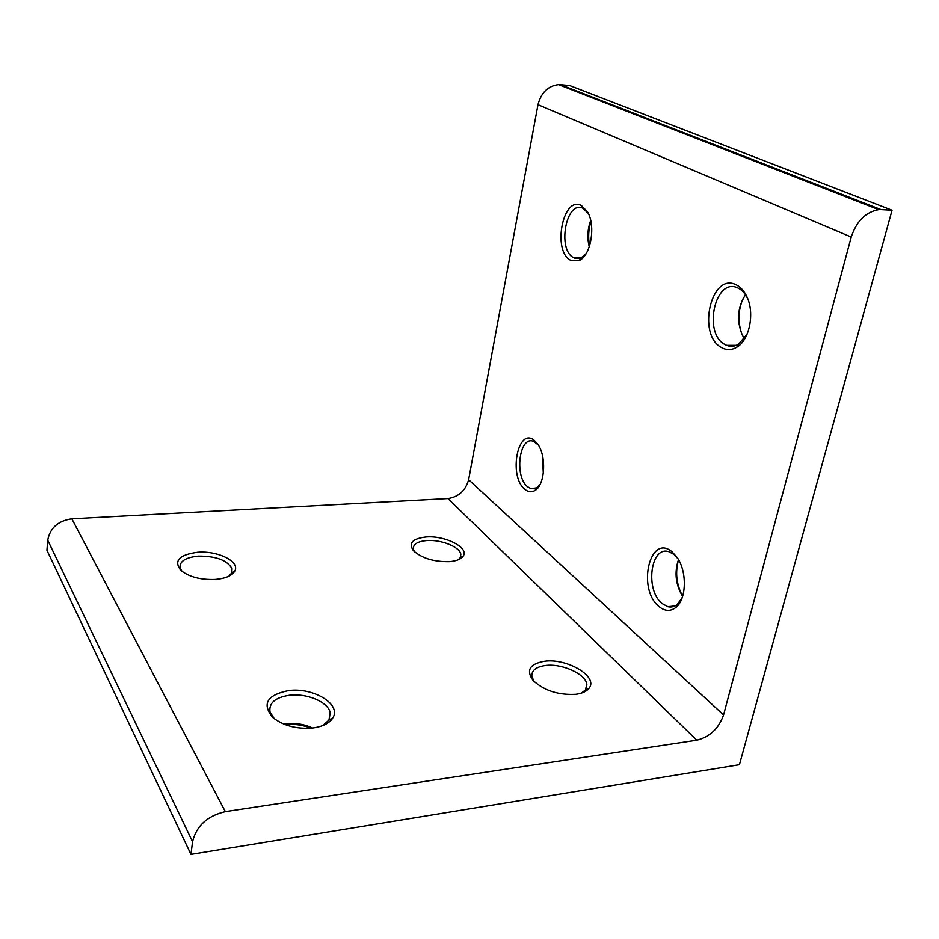 <?xml version="1.0" encoding="UTF-8"?>
<svg xmlns="http://www.w3.org/2000/svg" width="939" height="939" viewBox="0 0 939 939"><rect width="100%" height="100%" fill="white"/><g stroke="black" fill="none" stroke-linecap="round" stroke-linejoin="round"><path stroke-width="1.41" d="M544.444 661.267C567.003 657.887 598.918 676.808 588.964 688.357C586.535 691.456 582.18 693.44 575.936 694.297C558.353 695.271 544.045 690.635 533.035 680.399C525.852 670.293 529.655 663.92 544.444 661.267M581.394 693.135L585.431 689.942L586.852 684.437C585.889 674.026 561.804 663.192 545.395 665.516C535.864 666.89 531.345 670.587 531.873 676.608L534.209 681.62M425.977 536.991C444.757 535.265 469.254 547.496 463.267 555.982C461.213 559.116 456.612 561.006 449.476 561.639C433.865 561.933 421.846 558.271 413.418 550.653C408.277 543.141 412.467 538.587 425.977 536.991M458.162 559.808L460.239 557.684L460.849 554.268C459.899 546.897 440.837 539.326 426.693 540.559C417.362 541.439 412.914 544.327 413.371 549.186L414.545 551.803M534.491 440.579L537.343 443.619C546.78 455.298 545.219 485.099 534.948 490.498C531.533 492.506 528.141 492.083 524.76 489.219C508.187 476.143 517.882 426.13 534.491 440.579M538.176 444.828L533.34 441.307C519.267 435.708 514.185 476.425 527.518 486.707L530.934 488.667L536.697 487.822L540.042 484.477M672.089 551.839L676.972 557.226C687.254 571.205 686.62 599.34 675.869 607.439C670.423 611.641 664.753 611.301 658.873 606.418C636.806 588.765 649.87 532.753 672.089 551.839M677.876 558.599L673.944 554.397L668.967 551.709C650.61 545.207 644.8 589.985 662.03 603.484L667.782 606.676C671.221 607.533 674.402 606.758 677.348 604.352L682.23 597.521M288.555 690.599C313.074 687.102 341.749 704.273 332.852 717.866C329.554 723.159 322.957 726.516 313.074 727.948C296.912 729.333 283.496 725.859 272.838 717.537C261.676 704.004 266.911 695.024 288.555 690.599M322.828 725.542L329.155 719.873L330.164 712.466C327.817 701.797 306.537 692.97 289.318 695.271C275.08 697.524 268.66 703.123 270.045 712.079L274.329 718.758M311.02 728.171C302.616 724.943 293.907 723.723 284.893 724.521M283.449 723.946L285.151 723.699C294.799 722.654 303.943 724.086 312.57 728.007M197.706 552.238C217.742 550.5 240.114 561.522 234.867 570.912C232.273 575.595 225.83 578.424 215.547 579.41C200.641 579.985 189.056 576.945 180.781 570.313C173.527 560.736 179.173 554.703 197.706 552.238M228.776 576.253L231.71 572.954L232.062 568.729C227.285 560.196 216.029 555.982 198.27 556.099C185.276 557.461 179.243 561.475 180.159 568.13L182.119 571.452M581.476 205.606L587.38 211.686C596.124 225.466 590.831 255.948 579.105 260.537L570.548 260.232C552.085 251.042 562.931 195.042 581.476 205.606M588.284 213.388L582.861 208.27C566.229 199.843 557.027 249.539 573.459 257.603L581.171 257.861L586.1 253.647M736.669 285.08C740.742 287.217 744.075 290.961 746.681 296.313C755.05 312.71 749.545 340.211 736.704 347.254C731.587 350.235 726.528 350.341 721.539 347.547C696.492 334.824 711.375 270.972 736.669 285.08M746.681 296.313L747.538 298.414C745.202 293.614 742.197 290.245 738.535 288.308L737.749 287.933C715.119 276.852 702.701 333.333 724.896 344.472L726.633 345.329C730.636 346.902 734.603 346.514 738.57 344.167L747.104 334.143M560.513 84.674L569.68 85.531L892.05 210.23L739.427 764.698L190.969 854.396L192.565 841.731L47.725 540.23C50.06 527.929 58.101 520.781 71.845 518.809L447.926 498.55C458.69 496.907 465.591 490.628 468.631 479.7L537.988 104.687C541.11 92.644 547.965 85.954 558.552 84.604L560.513 84.674L881.087 209.62L892.05 210.23M742.855 299.001C738.019 310.762 737.725 322.558 741.986 334.378M590.924 221.545C588.436 229.562 587.99 237.637 589.598 245.783M542.942 457.798L543.575 471.132M678.557 559.75C675.035 572.321 676.397 584.492 682.641 596.265M47.725 540.23L46.95 550.254L190.969 854.396M71.845 518.809L225.348 811.636L696.808 740.202L447.926 498.55M468.631 479.7L723.558 714.955L851.215 237.039L537.988 104.687M881.087 209.62L878.716 209.643C865.711 212.026 856.544 221.158 851.215 237.039M723.558 714.955C718.746 728.547 709.825 736.962 696.808 740.202M225.348 811.636C207.273 815.921 196.345 825.956 192.565 841.731M682.606 596.382C675.599 584.598 674.225 572.356 678.498 559.644M543.317 473.444L542.472 455.521M744.427 338.603L742.291 335.012C736.446 320.692 737.514 307.299 745.496 294.823M589.269 246.781C587.039 237.931 587.509 229.186 590.701 220.524M585.431 689.942L588.964 688.357M460.239 557.684L463.267 555.982M536.697 487.822L534.948 490.498M677.418 557.883L676.972 557.226M677.348 604.352L675.869 607.439M329.155 719.873L332.852 717.866M231.71 572.954L234.867 570.912M587.967 212.742L587.38 211.686M581.171 257.861L579.105 260.537M738.57 344.167L736.704 347.254M580.138 258.284L574.468 258.108M736.27 345.317L726.633 345.329M535.523 488.433L530.934 488.667M674.895 605.96L667.782 606.676M231.464 573.4L232.062 568.729M328.932 720.236L330.164 712.466M460.204 557.754L460.849 554.268M585.666 689.613L586.852 684.437M558.552 84.604L878.716 209.643"/></g></svg>
